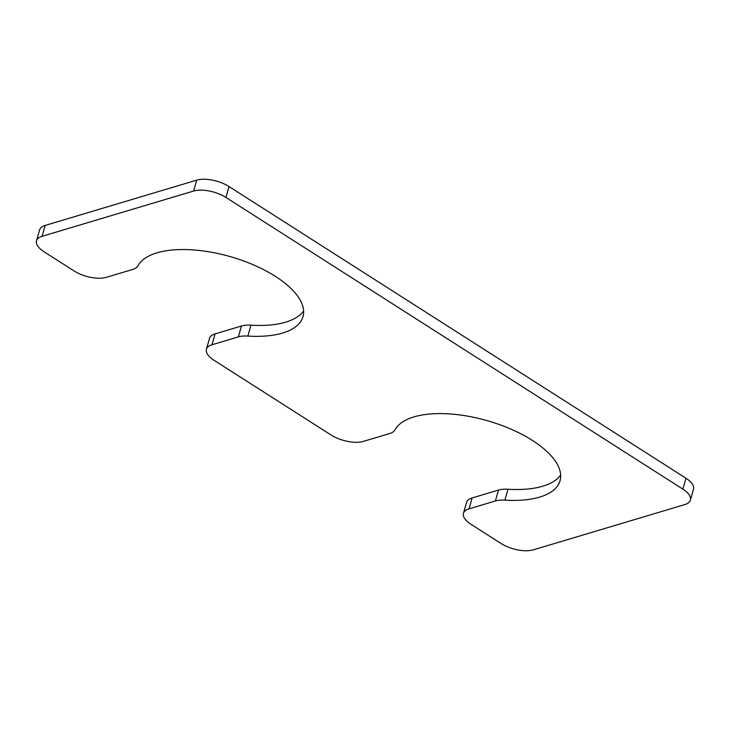 <?xml version="1.0" encoding="UTF-8"?>
<svg xmlns="http://www.w3.org/2000/svg" width="730" height="730" viewBox="0 0 730 730"><rect width="100%" height="100%" fill="white"/><g stroke="black" fill="none" stroke-linecap="round" stroke-linejoin="round"><path stroke-width="1.09" d="M682.851 489.109L225.917 197.438A23.606 10.311 -164.1 0 0 193.623 191.032L42.066 236.31A23.606 10.311 -164.1 0 0 36.5 240.781A23.606 10.311 -164.1 0 0 44.046 251.777L74.031 270.921A23.606 10.311 -164.1 0 0 106.325 277.327L132.705 269.443A23.606 10.311 -164.1 0 0 137.897 265.884A86.551 37.805 -164.1 0 1 234.074 257.754A86.551 37.805 -164.1 0 1 303.014 316.656A86.551 37.805 -164.1 0 1 247.853 336.074L250.956 325.178A23.606 10.311 -164.1 0 0 241.475 326.009L215.094 333.884A23.606 10.311 -164.1 0 0 209.528 338.355L206.426 349.25A23.606 10.311 -164.1 0 0 213.972 360.246L331.055 434.989A23.606 10.311 -164.1 0 0 363.348 441.394L389.729 433.51A23.606 10.311 -164.1 0 0 394.93 429.952A86.551 37.805 15.9 0 1 491.108 421.812A86.551 37.805 15.9 0 1 560.047 480.714A86.551 37.805 15.9 0 1 504.877 500.141A23.606 10.311 -164.1 0 0 495.396 500.962L469.016 508.846A23.606 10.311 -164.1 0 0 463.45 513.318A23.606 10.311 -164.1 0 0 470.996 524.313L500.981 543.448A23.606 10.311 -164.1 0 0 533.274 549.863L684.831 504.576A23.606 10.311 -164.1 0 0 690.398 500.105A23.606 10.311 -164.1 0 0 682.851 489.109L685.954 478.223A23.606 10.311 -164.1 0 1 693.5 489.219L690.398 500.105M247.853 336.074A23.606 10.311 -164.1 0 0 238.372 336.895L211.992 344.779A23.606 10.311 -164.1 0 0 206.426 349.25M560.658 475.002A86.551 37.805 15.9 0 1 507.98 489.246A23.606 10.311 -164.1 0 0 498.499 490.067L472.118 497.951A23.606 10.311 -164.1 0 0 466.552 502.423L463.45 513.318M225.917 197.438L229.019 186.552L685.954 478.223M229.019 186.552A23.606 10.311 -164.1 0 0 196.726 180.137L45.169 225.424A23.606 10.311 -164.1 0 0 39.602 229.895L36.5 240.781M250.956 325.178A86.551 37.805 -164.1 0 0 303.625 310.934M211.992 344.779L215.094 333.884M238.372 336.895L241.475 326.009M504.877 500.141L507.98 489.246M495.396 500.962L498.499 490.067M469.016 508.846L472.118 497.951M193.623 191.032L196.726 180.137M42.066 236.31L45.169 225.424"/></g></svg>
